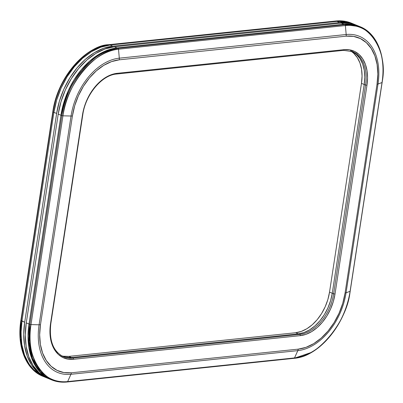 <?xml version="1.0" encoding="UTF-8"?>
<svg xmlns="http://www.w3.org/2000/svg" width="403" height="403" viewBox="0 0 403 403"><rect width="100%" height="100%" fill="white"/><g stroke="black" fill="none" stroke-linecap="round" stroke-linejoin="round"><path stroke-width="0.6" d="M71.049 116.024A56.113 37.691 -67.6 0 1 119.303 58.173L118.512 49.201A64.611 43.398 112.4 0 0 62.949 115.817L71.049 116.024L39.101 324.798L31.001 324.591A64.611 43.398 112.4 0 0 67.649 381.586L294.522 357.924A64.611 43.398 112.4 0 0 350.086 291.314L382.034 82.539A64.611 43.398 112.4 0 0 345.386 25.545L118.512 49.201L119.303 58.173L346.177 34.512L345.386 25.545L346.177 34.512A56.113 37.691 -67.6 0 1 378.009 84.01L382.034 82.539L378.009 84.01L346.061 292.785L350.086 291.314L346.061 292.785A56.113 37.691 -67.6 0 1 297.807 350.635L294.522 357.924L297.807 350.635L70.933 374.296L67.649 381.586L70.933 374.296A56.113 37.691 -67.6 0 1 39.101 324.798L31.001 324.591L62.949 115.817L71.049 116.024A4.982 1.254 8.7 0 0 72.414 115.978L74.716 105.737L78.424 95.733L83.396 86.348L89.436 77.95L96.317 70.857L103.778 65.341L111.52 61.619L119.258 59.825L346.132 36.164L353.557 36.376L360.398 38.582L366.377 42.693L371.279 48.556L374.906 55.952L377.117 64.581L377.833 74.127L377.027 84.212L345.079 292.986L342.777 303.227L339.069 313.232L334.097 322.612L328.057 331.014L321.176 338.107L313.72 343.623L305.973 347.346L298.24 349.139L71.366 372.8L63.936 372.589L57.095 370.382L51.116 366.272L46.214 360.408L42.592 353.013L40.376 344.384L39.66 334.838L40.471 324.753L72.414 115.978A54.465 36.587 -67.6 0 1 119.258 59.825A4.982 3.471 -96 0 0 119.303 58.173A56.113 37.691 112.4 0 0 71.049 116.024L39.101 324.798A4.982 1.254 8.7 0 0 40.471 324.753L72.414 115.978A4.982 1.254 -171.3 0 1 71.049 116.024M48.159 378.457L46.194 377.581L39.026 372.649L33.157 365.622L28.809 356.761L26.155 346.414L25.298 334.979L26.266 322.889L58.213 114.114L60.974 101.838L65.417 89.849L71.371 78.605L78.615 68.535L86.862 60.037L95.798 53.428L105.082 48.959L114.351 46.813L341.225 23.152L343.955 24.276L352.862 24.528L359.375 26.407L352.862 24.528L343.955 24.276A65.276 43.846 -67.6 0 1 359.244 26.351A65.276 43.846 112.4 0 0 343.955 24.276L117.082 47.937A65.276 43.846 112.4 0 0 60.944 115.238L61.825 115.601A65.276 43.846 -67.6 0 1 117.963 48.3L117.082 47.937L117.963 48.3L344.837 24.638L343.955 24.276L117.082 47.937L107.813 50.083L98.528 54.551L89.592 61.16L81.346 69.664L74.102 79.729L68.147 90.972L63.704 102.961L60.944 115.238L28.996 324.012A65.276 43.846 112.4 0 0 50.743 379.52A65.276 43.846 -67.6 0 1 28.996 324.012L28.029 336.102L28.885 347.537L31.54 357.884L35.887 366.745L41.756 373.772L48.929 378.704L50.889 379.581L48.929 378.704L41.756 373.772L35.887 366.745L31.54 357.884L28.885 347.537L28.029 336.102L28.996 324.012L60.944 115.238L61.825 115.601L29.877 324.375L28.996 324.012L60.944 115.238L63.704 102.961L68.147 90.972L74.102 79.729L81.346 69.664L89.592 61.16L98.528 54.551L107.813 50.083L117.082 47.937L343.955 24.276L344.837 24.638A65.276 43.846 -67.6 0 1 360.126 26.714L344.837 24.638L117.963 48.3C95.345 47.912 64.47 84.922 61.825 115.601L62.949 115.817C65.563 85.451 96.121 48.818 118.512 49.201A0.997 0.695 -96 0 0 117.963 48.3A0.997 0.695 84 0 1 118.512 49.201L345.386 25.545A0.997 0.695 -96 0 0 344.837 24.638A0.997 0.695 84 0 1 345.386 25.545C368.619 20.402 388.774 51.745 382.034 82.539L350.121 291.107M352.842 51.745A39.368 26.442 -67.6 0 1 365.566 85.053L366.962 85.26A40.36 27.112 112.4 0 0 344.066 49.655L117.192 73.316A40.36 27.112 112.4 0 0 82.479 114.931L82.781 114.8C85.461 94.589 101.904 74.998 116.613 74.026A0.997 0.695 -96 0 0 117.192 73.316A0.997 0.695 84 0 1 116.613 74.026A0.997 0.695 84 0 1 116.361 73.986A0.997 0.695 -96 0 0 116.623 74.026L343.487 50.365A0.997 0.695 -96 0 0 344.066 49.655L117.192 73.316L111.46 74.641L105.717 77.401L100.196 81.492L95.093 86.746L90.615 92.972L86.932 99.924L84.187 107.339L82.479 114.931L50.531 323.705L49.932 331.18L50.466 338.248L52.103 344.646L54.793 350.126L58.42 354.474L62.858 357.521L67.921 359.154L73.427 359.31L300.3 335.649L306.033 334.319L311.776 331.558L317.302 327.473L322.4 322.219L326.878 315.992L330.561 309.041L333.306 301.625L335.014 294.034L366.962 85.26L367.561 77.784L367.027 70.711L365.39 64.319L362.7 58.838L359.073 54.491L354.64 51.443L349.572 49.811L344.066 49.655A0.997 0.695 84 0 1 343.497 50.365A0.997 0.695 84 0 1 343.235 50.33A0.997 0.695 -96 0 0 343.487 50.365L352.454 51.579A39.368 26.442 -67.6 0 1 365.566 85.053L364.201 84.494A39.368 26.442 112.4 0 0 351.774 51.312A39.368 26.442 -67.6 0 1 364.201 84.494L332.253 293.268L333.619 293.827L365.566 85.053L364.201 84.494L332.253 293.268L333.619 293.827A39.368 26.442 -67.6 0 1 299.767 334.414L298.401 333.855A39.368 26.442 112.4 0 0 332.253 293.268L330.591 300.668L327.911 307.902L324.319 314.683L319.952 320.753L314.98 325.881L309.59 329.866L303.993 332.556L298.401 333.855L71.527 357.511L72.893 358.076L299.767 334.414L298.401 333.855L71.527 357.511L72.893 358.076A39.368 26.442 -67.6 0 1 63.674 356.821L62.309 356.262M63.427 356.237L68.797 356.388L71.527 357.511A39.368 26.442 -67.6 0 1 63.004 356.529A39.368 26.442 112.4 0 0 71.527 357.511L66.157 357.36L71.527 357.511L298.401 333.855L303.993 332.556L309.59 329.866L314.98 325.881L319.952 320.753L324.319 314.683L327.911 307.902L330.591 300.668L332.253 293.268L364.201 84.494L364.786 77.2L364.201 84.494L361.471 83.366L362.055 76.076L361.536 69.18L359.939 62.939L357.315 57.599L353.779 53.362M66.908 381.958A0.997 0.695 -96 0 0 67.16 381.999A0.997 0.695 84 0 1 66.908 381.958A65.276 43.846 -67.6 0 1 51.624 379.883A65.276 43.846 -67.6 0 1 29.877 324.375L26.266 322.889L58.213 114.114L60.944 115.238A65.276 43.846 -67.6 0 1 117.082 47.937L114.351 46.813A65.276 43.846 112.4 0 0 58.213 114.114L60.944 115.238L28.996 324.012L26.266 322.889A65.276 43.846 112.4 0 0 48.007 378.397L51.624 379.883C56.46 381.863 61.634 382.563 67.155 381.999A0.997 0.695 -96 0 0 67.649 381.586C44.416 386.729 24.261 355.386 31.001 324.591L62.949 115.817L61.825 115.601L29.877 324.375L31.001 324.591L29.877 324.375L29.076 341.794L32.517 358.509L40.391 371.868L51.624 379.883M352.182 51.508L356.509 54.486L360.05 58.722L362.67 64.067L364.267 70.303L364.786 77.2L364.267 70.303L362.67 64.067L360.05 58.722L356.509 54.486L352.182 51.508M346.177 34.512L119.303 58.173A4.982 3.471 84 0 1 119.258 59.825L346.132 36.164A4.982 3.471 -96 0 0 346.177 34.512A4.982 3.471 84 0 1 346.132 36.164A54.465 36.587 -67.6 0 1 377.027 84.212A4.982 1.254 8.7 0 0 378.009 84.01A56.113 37.691 112.4 0 0 346.177 34.512M40.471 324.753A4.982 1.254 -171.3 0 1 39.101 324.798A56.113 37.691 112.4 0 0 70.933 374.296A4.982 3.471 -96 0 0 71.366 372.8A54.465 36.587 -67.6 0 1 40.471 324.753M298.24 349.139L71.366 372.8A4.982 3.471 84 0 1 70.933 374.296L297.807 350.635A4.982 3.471 -96 0 0 298.24 349.139A4.982 3.471 84 0 1 297.807 350.635A56.113 37.691 112.4 0 0 346.061 292.785L378.009 84.01A4.982 1.254 -171.3 0 1 377.027 84.212L345.079 292.986A4.982 1.254 8.7 0 0 346.061 292.785A4.982 1.254 -171.3 0 1 345.079 292.986A54.465 36.587 -67.6 0 1 298.24 349.139M63.674 356.821C53.206 351.643 48.929 340.56 50.833 323.574L82.781 114.8L82.479 114.931L50.531 323.705L50.833 323.574L50.531 323.705A40.36 27.112 112.4 0 0 73.427 359.31A0.997 0.695 -96 0 0 72.893 358.076A39.368 26.442 -67.6 0 1 63.286 356.66M299.767 334.414L72.893 358.076A0.997 0.695 84 0 1 73.427 359.31L300.3 335.649A0.997 0.695 -96 0 0 299.767 334.414A0.997 0.695 84 0 1 300.3 335.649A40.36 27.112 112.4 0 0 335.014 294.034L366.962 85.26L365.566 85.053L333.619 293.827L335.014 294.034L333.619 293.827A39.368 26.442 -67.6 0 1 299.767 334.414M294.522 357.924L67.649 381.586A0.997 0.695 84 0 1 67.155 381.999L294.029 358.338A0.997 0.695 -96 0 0 294.522 357.924A0.997 0.695 84 0 1 294.034 358.338A0.997 0.695 84 0 1 293.782 358.297A0.997 0.695 -96 0 0 294.029 358.338C319.005 356.529 345.719 324.4 350.192 291.223L350.086 291.314C347.472 321.675 316.914 358.312 294.522 357.924M294.271 358.247L310.693 352.65M350.192 291.223L382.14 82.449C386.321 56.823 377.228 33.384 360.126 26.714L356.514 25.228A65.276 43.846 112.4 0 0 341.225 23.152L350.131 23.404L356.645 25.283M341.225 23.152L343.955 24.276L117.082 47.937L114.351 46.813L341.225 23.152M61.694 355.859A39.368 26.442 112.4 0 0 68.797 356.388L295.671 332.727L301.258 331.432L306.859 328.742L312.249 324.758L317.221 319.629L321.589 313.559L325.181 306.779L327.861 299.545L329.523 292.145L361.471 83.366L329.523 292.145L332.253 293.268A39.368 26.442 -67.6 0 1 298.401 333.855L295.671 332.727L68.797 356.388L71.527 357.511L298.401 333.855L295.671 332.727A39.368 26.442 112.4 0 0 329.523 292.145L332.253 293.268L364.201 84.494L361.471 83.366A39.368 26.442 112.4 0 0 350.368 50.874M20.971 320.697A64.525 43.343 -67.6 0 1 21.011 320.445L24.699 322.244L56.642 113.47L24.699 322.244A65.276 43.846 -67.6 0 0 46.441 377.752A65.276 43.846 -67.6 0 0 47.227 378.064L44.627 376.931L37.454 372.004L31.585 364.972L27.238 356.116L24.588 345.769L23.727 334.334L24.699 322.244L21.132 320.778L53.08 111.999L53.911 112.341L21.964 321.12L20.996 333.205L21.853 344.646L24.507 354.993L28.855 363.849L34.723 370.881L41.897 375.808L43.856 376.689L41.897 375.808L34.723 370.881L28.855 363.849L24.507 354.993L21.853 344.646L20.996 333.205L21.964 321.12A65.276 43.846 112.4 0 0 43.71 376.629A65.276 43.846 -67.6 0 1 21.964 321.12L53.911 112.341A65.276 43.846 -67.6 0 1 110.049 45.045L109.218 44.703A65.276 43.846 112.4 0 0 53.08 111.999L53.911 112.341L56.672 100.07L61.115 88.081L67.069 76.832L74.313 66.767L82.56 58.264L91.496 51.655L100.78 47.191L110.049 45.045L336.923 21.384L336.092 21.042L109.218 44.703L110.049 45.045L336.923 21.384A65.276 43.846 -67.6 0 1 352.212 23.46A65.276 43.846 112.4 0 0 336.923 21.384L345.829 21.636L352.343 23.51L345.829 21.636L336.923 21.384L339.653 22.508L348.56 22.759L355.713 24.915A65.276 43.846 -67.6 0 0 354.942 24.583L351.376 23.117A65.276 43.846 112.4 0 0 336.092 21.042L339.653 22.508A65.276 43.846 -67.6 0 1 354.942 24.583M21.404 346.424L20.86 320.551L21.132 320.778A65.276 43.846 112.4 0 0 42.874 376.286L31.646 368.266L23.772 354.912L20.331 338.198L21.132 320.778L53.08 111.999C55.725 81.325 86.6 44.315 109.218 44.703L336.092 21.042L351.376 23.117C346.54 21.137 341.366 20.437 335.845 21.001A0.997 0.695 -96 0 0 335.608 21.092M335.835 21.001A0.997 0.695 84 0 1 336.092 21.042A0.997 0.695 -96 0 0 335.845 21.001L108.971 44.662A0.997 0.695 84 0 1 109.218 44.703A0.997 0.695 -96 0 0 108.961 44.662C83.995 46.471 57.281 78.6 52.808 111.777L53.08 111.999L52.954 111.671M112.785 46.169L339.653 22.508L112.785 46.169L110.049 45.045L336.923 21.384L110.049 45.045A65.276 43.846 112.4 0 0 53.911 112.341L56.672 100.07L61.115 88.081L67.069 76.832L74.313 66.767L82.56 58.264L91.496 51.655L100.78 47.191L110.049 45.045L112.785 46.169L103.511 48.315L94.226 52.778L85.29 59.387L77.044 67.89L69.805 77.955L63.845 89.204L59.402 101.193L56.642 113.47A65.276 43.846 -67.6 0 1 112.785 46.169M21.964 321.12L53.911 112.341L56.642 113.47L53.911 112.341L21.964 321.12M352.454 51.579L351.089 51.015M46.441 377.752L42.874 376.286C25.772 369.616 16.679 346.177 20.86 320.551L52.808 111.777"/></g></svg>
